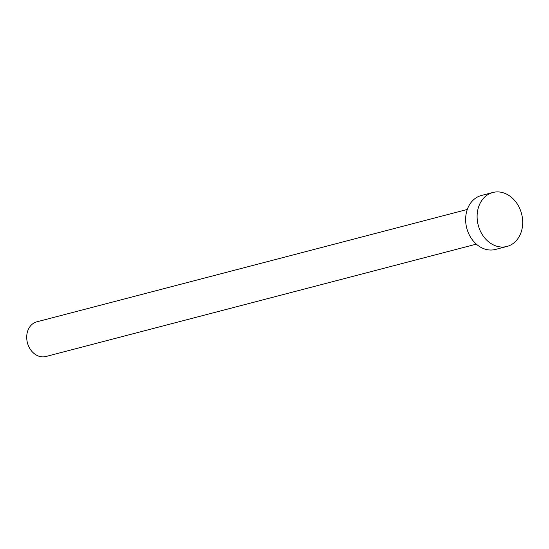 <?xml version="1.0" encoding="UTF-8"?>
<svg xmlns="http://www.w3.org/2000/svg" width="549" height="549" viewBox="0 0 549 549"><rect width="100%" height="100%" fill="white"/><g stroke="black" fill="none" stroke-linecap="round" stroke-linejoin="round"><path stroke-width="0.82" d="M476.354 244.14L45.896 356.514A17.925 14.411 -104.6 0 1 27.951 344.539A17.925 14.411 -104.6 0 1 34.127 322.908A17.925 14.411 -104.6 0 1 36.838 321.824L467.295 209.457M506.947 246.453L495.479 249.445A27.882 22.413 -104.6 0 1 467.57 230.82A27.882 22.413 -104.6 0 1 477.177 197.173A27.882 22.413 -104.6 0 1 481.398 195.478L492.858 192.486A27.882 22.413 -104.6 0 1 520.768 211.111A27.882 22.413 -104.6 0 1 511.16 244.758A27.882 22.413 -104.6 0 1 506.947 246.453A27.882 22.413 -104.6 0 1 479.037 227.828A27.882 22.413 -104.6 0 1 488.637 194.181A27.882 22.413 -104.6 0 1 492.858 192.486"/></g></svg>
